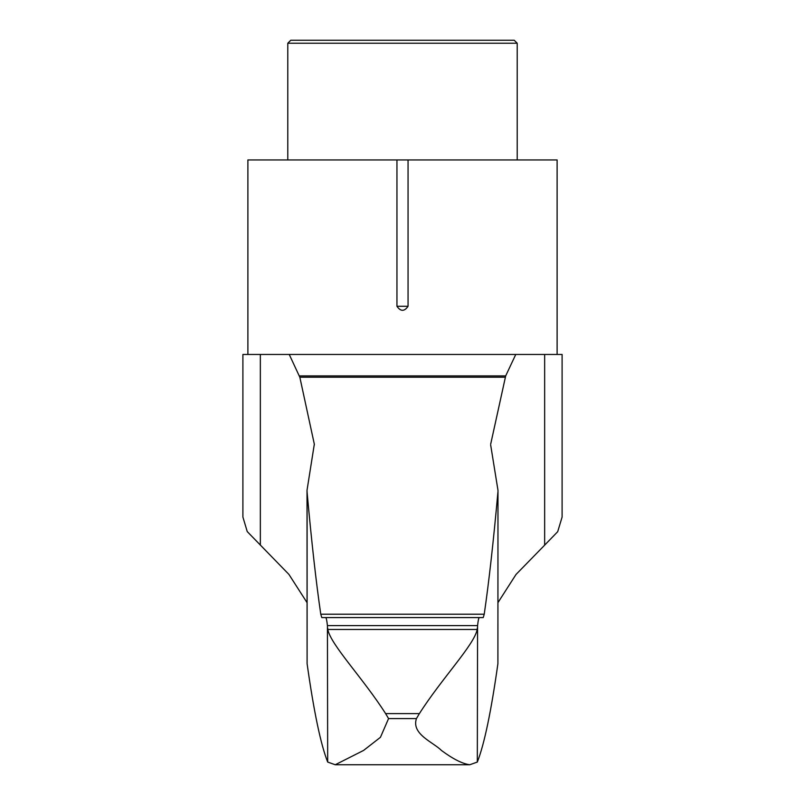 <?xml version="1.0" encoding="UTF-8"?>
<svg xmlns="http://www.w3.org/2000/svg" width="805" height="805" viewBox="0 0 805 805"><rect width="100%" height="100%" fill="white"/><g stroke="black" fill="none" stroke-linecap="round" stroke-linejoin="round"><path stroke-width="1.21" d="M260.347 545.146L260.347 354.452L242.899 354.452L242.899 517.052L247.236 531.582L288.925 574.408L307.017 602.583M544.653 545.146L557.704 531.672L562.101 517.052L562.101 354.452L544.653 354.452L544.653 545.146L516.015 574.478L497.983 602.583M497.903 663.712L497.983 490.305L497.903 663.712C491.131 711.67 484.268 744.454 477.315 762.063L469.748 764.75C462.452 763.784 453.004 759.014 441.422 750.441C433.422 742.28 411.164 734.22 416.437 718.583L388.563 718.583L380.443 737.3L363.608 750.411L335.252 764.75L327.685 762.063C320.732 744.454 313.87 711.67 307.097 663.712L307.017 490.305L314.322 444.179L299.832 377.213L289.237 354.452L515.764 354.452L505.681 375.915L299.319 375.915M260.347 354.452L289.237 354.452M490.678 445.044L497.983 490.305M477.315 762.063L477.576 625.606C478.15 620.303 478.744 617.626 479.347 617.586L483.231 617.586L484.228 614.215C488.887 582.297 493.445 541.644 497.903 492.258M307.017 490.305L307.097 492.258C311.555 541.644 316.113 582.297 320.772 614.215L321.769 617.586L483.231 617.586L325.653 617.586C326.256 617.626 326.85 620.303 327.424 625.606L327.685 762.063M490.678 444.179L505.681 375.915M477.315 628.101L477.204 629.46L327.796 629.46C330.724 644.835 363.075 678.213 385.625 713.622L388.563 718.583M416.437 718.583L419.375 713.622C441.875 678.283 474.246 644.875 477.204 629.46M327.796 629.46L327.685 628.101M557.11 354.452L557.11 159.943L408.055 159.943L408.055 306.282L396.946 306.282C400.649 311.636 404.351 311.636 408.055 306.282M247.89 354.452L247.89 159.943L396.946 159.943L396.946 306.282M517.213 43.239L287.788 43.239L290.786 40.25L514.214 40.25L517.213 43.239L517.213 159.943M287.788 43.239L287.788 159.943M396.946 159.943L408.055 159.943M479.347 617.586L325.653 617.586L479.347 617.586M515.764 354.452L544.653 354.452M484.228 614.215L320.772 614.215M505.168 377.213L299.832 377.213M419.375 713.622L385.625 713.622M477.576 625.606L327.424 625.606M469.748 764.75L335.252 764.75M483.231 617.586L321.769 617.586M307.097 492.258L307.097 663.712M314.322 445.044L314.322 444.179"/></g></svg>
